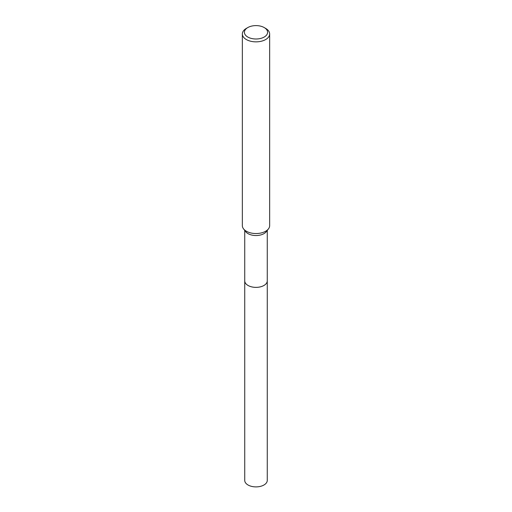 <?xml version="1.0" encoding="UTF-8"?>
<svg xmlns="http://www.w3.org/2000/svg" width="512" height="512" viewBox="0 0 512 512"><rect width="100%" height="100%" fill="white"/><g stroke="black" fill="none" stroke-linecap="round" stroke-linejoin="round"><path stroke-width="0.77" d="M267.264 280.646A11.27 6.509 180 0 1 267.27 280.87A11.264 6.502 180 0 1 263.962 285.466A11.264 6.502 180 0 1 251.693 286.874A11.264 6.502 180 0 1 244.736 280.864A11.27 6.509 180 0 1 244.736 280.646M267.264 280.71A11.264 6.502 180 0 1 263.968 285.472A11.264 6.502 180 0 1 251.558 286.848A11.264 6.502 180 0 1 244.736 280.71M264.205 27.565L265.651 28.397A13.651 7.885 180 0 1 269.651 33.971L269.651 225.658A13.651 7.885 180 0 1 268.461 228.877L266.278 231.693A11.264 6.502 180 0 1 263.962 233.638A11.264 6.502 180 0 1 245.722 231.693L243.539 228.877A13.651 7.885 180 0 1 242.349 225.658L242.349 33.971A13.651 7.885 180 0 1 246.349 28.397L247.795 27.565A11.603 6.701 180 0 1 264.205 27.565A11.603 6.701 180 0 1 264.205 37.037A11.603 6.701 180 0 1 247.795 37.037A11.603 6.701 180 0 1 247.795 27.565L246.349 28.397M268.461 228.877A13.651 7.885 180 0 1 265.651 231.232A13.651 7.885 180 0 1 243.539 228.877M269.651 33.971A13.651 7.885 180 0 1 265.651 39.546A13.651 7.885 180 0 1 250.778 41.254A13.651 7.885 180 0 1 242.349 33.971M244.73 280.87A11.27 6.509 180 0 0 248.032 285.472A11.27 6.509 180 0 0 260.314 286.88A11.27 6.509 180 0 0 267.27 280.87L267.264 480.39A11.264 6.502 180 0 1 260.307 486.4A11.264 6.502 180 0 1 248.038 484.992A11.264 6.502 180 0 1 244.736 480.39L244.736 230.426M267.264 280.864L267.264 230.426"/></g></svg>
